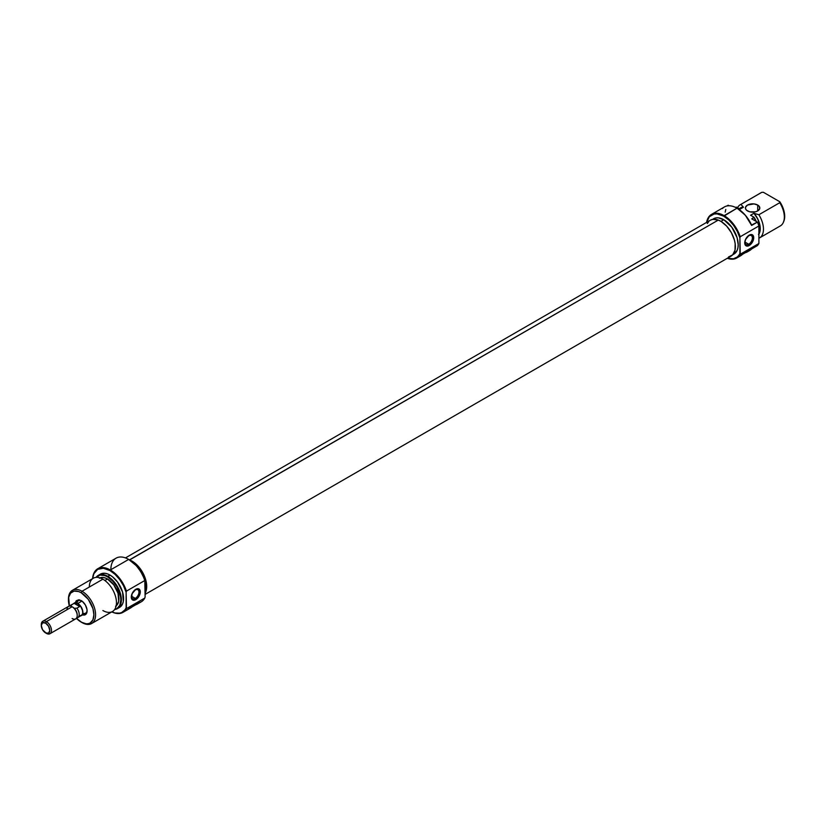 <?xml version="1.0" encoding="UTF-8"?>
<svg xmlns="http://www.w3.org/2000/svg" width="826" height="826" viewBox="0 0 826 826"><rect width="100%" height="100%" fill="white"/><g stroke="black" fill="none" stroke-linecap="round" stroke-linejoin="round"><path stroke-width="1.24" d="M736.709 258.022L740.612 255.771A25.193 14.548 -120 0 0 742.006 254.759L747.509 250.102L749.45 249.607L748.79 250.846A25.193 14.548 60 0 1 747.396 251.847L749.605 250.577A25.193 14.548 -120 0 0 751.629 248.956L757.401 245.621A25.193 14.548 -120 0 0 758.898 243.494L740.23 254.263L739.9 253.499A24.708 14.269 60 0 1 727.396 258.228L733.457 258.786L737.257 257.02L738.733 255.471L739.9 253.499L739.9 237.909L740.23 254.263A25.193 14.548 60 0 1 736.709 258.022A25.193 14.548 60 0 1 727.314 258.28A25.193 14.548 -120 0 0 740.23 254.263L758.898 243.494L758.898 225.973A25.193 14.548 -120 0 0 757.401 222.111L751.753 218.859L757.401 222.111L751.629 225.446A25.193 14.548 -120 0 0 737.009 208.193A25.193 14.548 -120 0 0 724.412 206.944L711.527 214.388A25.193 14.548 60 0 1 724.113 215.638A25.193 14.548 -120 0 0 706.591 222.4A25.193 14.548 60 0 1 711.527 214.388M706.684 222.349A24.708 14.269 60 0 1 723.783 216.226L737.009 208.193L724.113 215.638A25.193 14.548 60 0 1 740.23 236.742L758.898 225.973A25.193 14.548 -120 0 0 757.401 222.111L751.557 225.013A24.708 14.269 -120 0 0 737.35 208.389L745.331 215.225L751.629 225.446A25.193 14.548 60 0 0 737.009 208.193L737.009 208.193A25.193 14.548 60 0 0 722.389 208.565M748.738 244.248A5.162 2.974 120 0 0 752.383 237.929A5.162 2.974 120 0 0 748.738 235.823L749.223 235.121A6.36 3.676 -60 0 1 753.725 237.723A6.36 3.676 -60 0 1 749.223 245.508L748.738 244.248L745.083 242.142L748.738 244.248A5.162 2.974 -60 0 1 746.157 244.496A5.162 2.974 -60 0 1 745.362 240.366A5.162 2.974 -60 0 1 748.738 235.823A5.162 2.974 -60 0 1 751.319 235.565A5.162 2.974 -60 0 1 752.104 239.695A5.162 2.974 -60 0 1 748.738 244.248L749.223 245.508L752.403 242.152L753.632 238.786L753.374 235.937L751.722 234.563L749.223 235.121L745.486 239.592L744.732 242.916L745.486 245.363L747.509 246.107L749.223 245.508A6.36 3.676 -60 0 1 744.732 242.916A6.36 3.676 -60 0 1 749.223 235.121L748.738 235.823A5.162 2.974 120 0 0 745.083 242.142A5.162 2.974 120 0 0 748.738 244.248M747.53 210.929A7.197 4.151 180 0 1 745.424 207.997A7.197 4.151 180 0 1 749.863 204.156A7.197 4.151 180 0 1 757.71 205.054L757.71 210.929L759.672 208.802L759.27 206.407L757.71 205.054L754.024 203.919L747.53 205.054L745.558 207.181L745.558 208.802L746.632 210.3L749.863 211.838L755.377 211.838L757.71 210.929L757.71 205.054A7.197 4.151 180 0 1 759.817 207.997A7.197 4.151 180 0 1 755.377 211.838A7.197 4.151 180 0 1 747.53 210.929M713.581 218.735A20.392 11.771 -120 0 1 723.783 219.747L731.795 227.181L737.102 237.723L738.196 244.723L737.917 247.81L737.102 250.464L733.973 254.057A20.392 11.771 -120 0 0 737.102 237.723A20.392 11.771 -120 0 0 723.783 219.747L720.953 221.378L723.783 219.747L718.259 217.827L715.77 217.93L712.353 219.448M740.364 255.905L746.745 250.588L748.759 249.555L749.43 250.102L742.491 254.325L745.258 252.725L744.98 251.992L745.258 252.725A25.193 14.548 60 0 0 747.396 251.847M726.828 206.004L728.16 205.24L729.069 205.767L728.16 205.24L726.828 206.004M760.591 193.026A19.194 11.079 60 0 1 761.789 192.334A19.194 11.079 -120 0 0 761.169 192.644L740.292 204.703A19.194 11.079 60 0 1 740.912 204.383L761.789 192.334L763.4 192.282L779.837 201.771L779.744 202.7A19.194 11.079 60 0 1 783.451 222.184A19.194 11.079 60 0 1 779.744 226.2M783.451 222.184L783.843 221.223A18.502 10.686 -120 0 0 779.837 201.771L763.4 192.282L761.789 192.334L740.912 204.383L743.472 207.223L740.075 209.174L736.647 207.192L740.075 209.174L743.286 207.109L739.631 208.544A16.314 9.416 60 0 1 743.286 207.109L740.912 204.383A19.194 11.079 -120 0 0 737.535 207.708A19.194 11.079 60 0 1 740.292 204.703M758.495 234.532L760.065 230.351L759.744 224.796L757.587 218.766L753.962 213.273L757.721 218.869L759.837 224.868L760.147 230.392L758.609 234.563M739.848 208.524L743.472 207.223A16.19 9.354 -120 0 0 740.623 207.976L739.311 208.73M736.007 207.223A19.194 11.079 -120 0 0 735.574 207.429A19.194 11.079 60 0 1 736.007 207.223L736.647 207.192L736.007 207.223M725.786 209.453L725.176 212.148M756.306 221.482A18.915 10.924 -120 0 0 754.004 217.217L753.962 217.589A19.194 11.079 60 0 1 755.966 221.285A19.194 11.079 -120 0 0 753.962 217.589L751.753 218.859L754.004 217.217L750.566 215.235L754.004 217.217L756.306 221.482M783.42 222.111L784.38 219.489L784.38 212.809L783.42 209.081L779.837 201.771L779.744 202.7L758.867 214.75A19.194 11.079 60 0 1 759.486 237.94A19.194 11.079 60 0 1 758.898 238.249A19.194 11.079 -120 0 0 758.867 214.75L754.148 213.387A16.314 9.416 60 0 1 758.898 234.15M759.486 237.94L780.363 225.89A19.194 11.079 -120 0 0 779.744 202.7L758.867 214.75L753.962 213.273L750.566 215.235L753.962 213.273A16.19 9.354 -120 0 1 758.898 233.934M748.459 251.125A25.193 14.548 60 0 0 751.629 248.956L757.401 245.621A25.193 14.548 -120 0 0 758.898 243.494L758.898 225.973L740.23 236.742A25.193 14.548 -120 0 0 724.113 215.638L723.783 216.226L728.831 220.005L733.457 225.188L737.257 231.332L739.9 237.909L740.23 236.742L739.9 237.909A24.708 14.269 60 0 0 723.783 216.226L717.092 213.893L714.067 214.017L709.245 216.804L706.643 222.566M722.409 218.993L721.779 218.973M748.79 250.846L747.509 250.102L748.79 250.846M748.759 249.555L749.45 249.607M743.359 253.499L744.98 252.56L743.359 253.499M710.68 220.057L712.952 219.334L718.29 220.077L129.445 559.873A20.712 11.956 60 0 1 129.62 559.935L718.29 220.077A20.712 11.956 -120 0 0 710.37 220.222L125.48 557.901M145.118 594.4L731.082 256.101A20.712 11.956 -120 0 0 733.746 237.929A20.712 11.956 -120 0 0 718.29 220.077L721.16 221.502L726.725 226.2L731.382 232.715L734.417 240.056L735.171 243.691L735.006 250.185L732.662 254.862L728.501 256.989M707.366 223.516L708.791 221.461M129.62 559.935L132.49 561.36L138.056 566.058L144.478 576.207L146.698 586.976L145.118 593.223A20.712 11.956 60 0 0 143.858 574.813A20.712 11.956 60 0 0 129.62 559.935M78.418 600.688A7.197 4.151 60 0 1 81.609 600.822A7.197 4.151 -120 0 0 76.983 603.104M82.321 614.802L85.367 614.678L86.988 612.107L86.988 609.433L85.367 604.983L82.321 601.349L78.893 599.759L76.229 600.75L75.342 602.712M144.787 580.523L145.118 581.298A24.708 14.269 -120 0 0 129.011 559.615L128.67 559.419A25.193 14.548 60 0 1 144.787 580.523A25.193 14.548 -120 0 0 128.67 559.419L136.455 565.831L140.709 571.561L143.961 577.983L145.118 581.298L145.118 596.888L144.787 580.523L126.461 591.106L144.787 580.523M110.849 569.703A25.193 14.548 60 0 1 128.67 559.419L110.343 569.992A25.193 14.548 -120 0 0 92.595 578.654A25.193 14.548 60 0 1 97.747 568.742A25.193 14.548 60 0 1 110.343 569.992A25.193 14.548 60 0 1 126.461 591.106A25.193 14.548 -120 0 0 110.343 569.992L128.67 559.419A25.193 14.548 -120 0 0 116.074 558.169L97.747 568.742M126.461 608.628L126.12 607.853A24.708 14.269 60 0 1 111.82 611.87L115.062 612.985L119.687 613.14L121.711 612.5L124.963 609.825L126.12 607.853L126.12 592.263L126.461 608.628A25.193 14.548 60 0 1 122.94 612.376A25.193 14.548 60 0 1 111.789 611.89A25.193 14.548 -120 0 0 126.461 608.628L144.787 598.045L126.461 608.628M110.003 570.58L110.343 569.992L110.003 570.58L115.062 574.359L119.687 579.542L123.477 585.686L126.12 592.263L126.461 591.106L126.12 592.263A24.708 14.269 60 0 0 110.003 570.58A24.708 14.269 60 0 0 92.626 578.634L93.865 573.719L97.654 569.362L103.322 568.257L110.003 570.58M135.299 589.981A5.162 2.974 120 0 0 131.654 596.3A5.162 2.974 120 0 0 135.299 598.406L135.794 599.666A6.36 3.676 -60 0 1 131.293 597.074A6.36 3.676 -60 0 1 135.794 589.289L135.299 589.981A5.162 2.974 -60 0 1 137.88 589.733A5.162 2.974 -60 0 1 138.675 593.863A5.162 2.974 -60 0 1 135.299 598.406A5.162 2.974 -60 0 1 132.728 598.664A5.162 2.974 -60 0 1 131.933 594.534A5.162 2.974 -60 0 1 135.299 589.981L132.057 593.749L131.633 598.86L132.614 599.986L134.917 600.079L138.293 597.353L139.945 594.07L140.203 590.92L138.974 588.969L135.794 589.289A6.36 3.676 -60 0 1 140.286 591.881A6.36 3.676 -60 0 1 135.794 599.666L135.299 598.406L131.654 596.3L135.299 598.406A5.162 2.974 120 0 0 138.954 592.087A5.162 2.974 120 0 0 135.299 589.981M112.625 576.889L110.003 575.082L107.463 576.785A18.915 10.924 60 0 1 120.297 595.267A18.915 10.924 60 0 1 114.711 609.392L116.92 608.607L119.822 605.272L120.833 599.944L120.575 596.785L116.92 586.77L112.584 580.915L107.463 576.785L107.803 576.362A19.194 11.079 60 0 1 120.338 593.274A19.194 11.079 60 0 1 117.395 608.648A19.194 11.079 60 0 1 114.628 609.516A19.194 11.079 -120 0 0 120.906 595.515A19.194 11.079 -120 0 0 107.803 576.362L110.003 575.082L107.359 573.863L104.809 573.285L100.411 574.132A19.194 11.079 -120 0 1 110.003 575.082A19.194 11.079 -120 0 1 122.547 591.994A19.194 11.079 -120 0 1 119.605 607.378L122.547 603.992L123.322 601.504L122.547 591.994L117.55 582.082L112.625 576.889M91.614 623.537L112.491 611.488A19.194 11.079 -120 0 0 115.433 596.104A19.194 11.079 -120 0 0 102.889 579.191L82.011 591.251L81.165 592.717A17.996 10.387 60 0 1 93.885 614.75A17.996 10.387 60 0 1 81.165 622.102L82.011 622.587A19.194 11.079 -120 0 0 95.589 614.75A19.194 11.079 -120 0 0 82.011 591.251A19.194 11.079 60 0 1 94.556 608.163A19.194 11.079 60 0 1 91.614 623.537A19.194 11.079 60 0 1 82.011 622.587L76.302 618.168M68.455 599.583A19.194 11.079 60 0 1 72.42 590.301A19.194 11.079 60 0 1 82.011 591.251L102.889 579.191A19.194 11.079 60 0 1 116.466 602.701A19.194 11.079 60 0 1 102.889 610.538M116.156 605.85A16.19 9.354 -120 0 0 117.86 592.707A16.19 9.354 -120 0 0 107.463 579.005L104.871 580.502L107.463 579.005L105.232 577.973L103.074 577.477L99.368 578.2M132.057 561.37L130.601 560.617A20.392 11.771 -120 0 1 132.057 561.37A20.392 11.771 -120 0 1 145.118 592.614L146.481 586.346L144.044 575.691L137.581 565.831L132.057 561.37M139.129 602.67L138.758 603.042A25.193 14.548 60 0 1 137.364 604.054A25.193 14.548 60 0 1 135.227 604.921L132.449 606.532L137.457 602.309L139.15 601.71L139.15 602.66A25.193 14.548 60 0 0 144.787 598.045A25.193 14.548 -120 0 1 141.267 601.803L137.364 604.054M122.94 612.376L130.57 607.967A25.193 14.548 -120 0 0 131.964 606.965L138.758 603.042L137.467 602.299L139.408 601.803L138.758 603.042L137.467 602.299L131.964 606.965L128.433 608.845M96.074 577.374A19.194 11.079 60 0 1 98.201 575.412A19.194 11.079 60 0 1 107.803 576.362A19.194 11.079 -120 0 0 96.074 577.374M96.219 577.364L100.029 575.092L104.85 575.567L107.463 576.785A18.915 10.924 60 0 0 96.219 577.364M115.557 606.253L116.982 605.066L118.696 601.287L118.035 593.274L113.823 584.901L107.463 579.005A16.19 9.354 -120 0 0 100.008 577.88M89.322 587.028A19.194 11.079 60 0 1 102.889 579.191A19.194 11.079 -120 0 0 93.297 578.241L72.42 590.301M69.415 606.243L68.692 597.332L70.592 593.14L74.103 591.106L78.687 591.561L81.165 592.717L88.237 599.273L92.925 608.576L93.885 614.75L92.925 619.82L90.168 622.99L88.237 623.702L86.038 623.795L81.165 622.102A17.996 10.387 60 0 1 76.405 618.282M82.806 613.181A7.197 4.151 -120 0 0 87.091 610.321A7.197 4.151 60 0 1 85.615 613.15M82.011 591.251A19.194 11.079 -120 0 0 68.444 599.077L68.444 600.058A17.996 10.387 60 0 1 81.165 592.717L82.011 591.251M69.374 606.098A17.996 10.387 60 0 1 68.444 600.058M145.118 596.888L144.787 598.045L145.118 596.888M134.948 604.188L135.227 604.921L133.316 605.706L134.948 604.188M138.716 601.762L139.408 601.803M81.165 600.554L81.165 600.554A8.394 4.853 60 0 1 87.102 610.837A8.394 4.853 60 0 1 82.239 614.771M73.545 603.661L74.949 602.846L77.778 603.486L81.96 601.07L77.778 603.486A7.197 4.151 60 0 1 82.476 609.836A7.197 4.151 60 0 1 81.371 615.597A7.197 4.151 60 0 1 80.938 615.793M67.03 609.691A7.197 4.151 60 0 1 72.12 606.759L72.12 606.759A7.197 4.151 60 0 1 77.21 615.566L77.21 614.916A6.391 3.696 -120 0 0 74.247 608.308A6.391 3.696 -120 0 0 72.688 607.089A6.391 3.696 -120 0 0 72.409 606.934M41.321 625.075A7.197 4.151 60 0 1 42.787 621.255A7.197 4.151 60 0 1 46.39 621.606L45.544 623.083A5.999 3.459 60 0 1 49.787 630.424A5.999 3.459 60 0 1 45.544 632.871L46.39 633.366A7.197 4.151 -120 0 0 51.48 630.424A7.197 4.151 -120 0 0 46.39 621.606A7.197 4.151 60 0 1 51.088 627.956A7.197 4.151 60 0 1 49.983 633.718A7.197 4.151 60 0 1 46.39 633.366L42.539 629.711L41.3 625.53L42.539 622.783L45.544 623.083L48.538 626.242L49.787 630.424L48.538 633.17L45.544 632.871A5.999 3.459 60 0 1 41.3 625.53A5.999 3.459 60 0 1 45.544 623.083L46.39 621.606L72.12 606.759L46.39 621.606A7.197 4.151 -120 0 0 41.3 624.549L41.3 625.53M49.983 633.718L75.713 618.87A7.197 4.151 -120 0 0 77.21 615.566A7.197 4.151 -120 0 0 72.12 606.759A7.197 4.151 -120 0 0 68.517 606.398L42.787 621.255M73.782 603.414A7.197 4.151 60 0 1 74.175 603.135A7.197 4.151 60 0 1 77.778 603.486L80.597 606.108L77.778 603.527L74.175 603.372L79.678 606.552L74.175 603.372L71.397 604.973L71.119 606.501L71.397 604.973A7.145 4.13 -120 0 0 69.776 606.005L69.735 606.067A7.145 4.13 60 0 1 70.582 605.262A7.145 4.13 60 0 1 71.397 604.973L74.175 603.372L77.778 603.527A7.145 4.13 -120 0 0 74.195 603.176L73.566 603.692M79.709 615.876L81.981 615.04L82.734 613.367L82.445 609.825L80.587 606.129L82.765 611.106L82.765 613.398L81.371 615.597A7.145 4.13 -120 0 0 82.445 609.825A7.145 4.13 -120 0 0 77.778 603.527L79.678 606.552L76.901 608.153A7.145 4.13 60 0 1 77.727 617.652A7.145 4.13 60 0 1 76.901 617.941L76.901 617.941A7.145 4.13 -120 0 0 76.901 608.153L74.247 608.308A6.391 3.696 60 0 1 77.21 614.916L77.21 615.566A7.197 4.151 60 0 1 72.12 618.509M70.582 605.262L74.97 602.887L78.439 604.043L79.678 606.552L76.901 608.153L74.247 608.308L72.688 607.079M77.727 617.652L80.597 615.886M733.973 254.057L732.745 254.769M79.73 599.924L74.175 603.135M117.395 608.648L119.605 607.378M98.201 575.412L100.411 574.132M86.926 612.396L81.371 615.597M82.011 622.587L81.165 622.102M72.688 607.089L72.12 606.759M46.39 633.366L45.544 632.871"/></g></svg>
